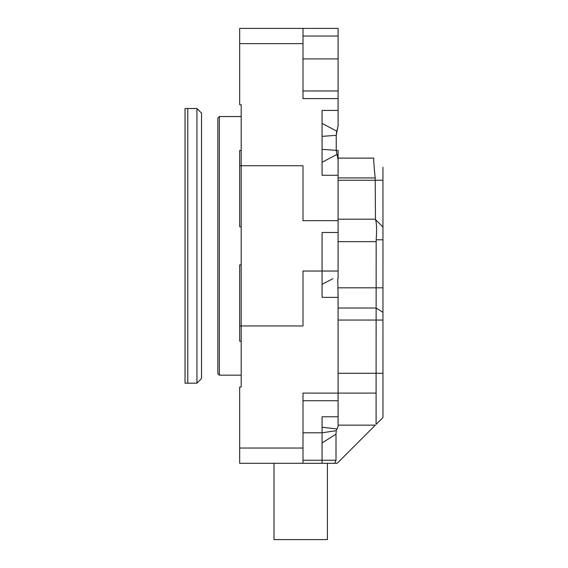 <?xml version="1.0" encoding="UTF-8"?>
<svg xmlns="http://www.w3.org/2000/svg" width="568" height="568" viewBox="0 0 568 568"><rect width="100%" height="100%" fill="white"/><g stroke="black" fill="none" stroke-linecap="round" stroke-linejoin="round"><path stroke-width="0.85" d="M338.095 115.837L338.095 117.668M241.194 341.226L239.668 341.226L239.668 325.961L303 325.961L303 271.028L338.095 271.028L338.095 175.278L322.07 175.278L322.07 123.391L336.838 131.222L338.095 125.741L336.242 135.347L336.242 150.343L338.095 159.956L338.095 175.278L338.095 158.11L373.794 158.11C373.481 159.296 373.95 165.906 375.2 177.947L338.095 177.947L375.2 177.947L375.476 219.596C376.669 222.848 376.904 229.586 376.165 239.81L376.094 393.106L338.095 393.106L338.095 297.355L322.07 297.355L322.07 232.497L338.095 232.497L338.095 220.675L303 220.675L303 165.735L239.668 165.735L239.668 226.774L241.194 226.774L241.194 387L239.668 387L239.668 448.038L303 448.038L303 393.106L338.095 393.106L338.095 426.341L336.263 430.679L336 434.115L336 460.25L322.07 460.25L322.07 442.955L336 434.115M338.095 111.2L338.095 98.598L303 98.598L303 43.658L239.668 43.658L239.668 104.697L241.194 104.697L241.194 264.922L239.668 264.922L239.668 325.961M338.095 110.419L338.095 125.741L338.095 110.419L322.07 110.419L322.07 123.391M239.668 43.658L239.668 28.4L338.095 28.4L338.095 36.032L303 36.032M303 58.923L338.095 58.923L338.095 36.032M338.095 58.923L338.095 98.598M217.849 251.567L217.849 118.059L219.376 116.532L219.376 253.094M338.095 271.028L338.095 278.661M303 28.4L303 43.658M303 90.965L338.095 90.965M338.095 172.338L338.095 174.135M338.095 174.624L338.095 175.278M322.07 162.306L336.838 154.468M322.07 149.334L336.242 150.343M322.07 136.363L336.242 135.347M336.796 131.322L336.313 133.736M336.242 150.477L338.095 150.477L338.095 158.11L373.794 158.11C373.481 159.296 373.95 165.906 375.2 177.947L375.476 219.596C376.669 222.848 376.904 229.586 376.165 239.81L376.094 393.106L338.095 393.106M376.094 424.388L376.094 393.106L376.094 424.388L382.96 417.523L382.96 386.24L382.96 417.523L376.094 424.388M329.554 463.303L337.179 463.303L375.327 425.155L338.095 425.155L375.327 425.155L337.179 463.303L329.554 463.303M382.96 373.268L382.96 386.24L382.96 373.268L338.095 373.268L382.96 373.268L382.96 320.054L382.96 373.268M382.96 312.35L382.96 320.054L338.095 320.054L382.96 320.054L382.96 312.35L376.094 308.019L338.095 308.019L376.094 308.019L382.96 312.35L382.96 287.813L382.96 312.35M382.96 239.81L382.96 287.813L338.095 287.813L382.96 287.813L382.96 239.81L376.165 239.81L382.96 239.81L382.96 226.987L382.96 239.81M382.96 180.233L382.96 226.987L375.476 219.596L382.96 226.987L382.96 180.233L375.327 180.233L382.96 180.233L382.96 167.262L382.96 180.233M196.947 383.187L187.788 383.187L187.788 108.516L187.788 383.187L185.04 383.187L185.04 108.516L196.947 108.516L201.519 113.089L201.519 378.607L196.947 383.187L196.947 108.516M338.095 237.914L338.095 239.746M336 460.25L334.758 463.303L239.668 463.303L239.668 448.038M338.095 416.763L322.07 416.763L322.07 442.955M322.07 463.303L322.07 460.25L303 460.25M219.376 238.61L219.376 375.171L217.849 373.645L217.849 240.136M337.761 278.661L338.095 297.355M239.668 165.735L239.668 150.477L241.194 150.477M303 448.038L303 463.303M338.095 400.738L303 400.738M338.095 294.416L338.095 296.212M322.07 284.383L332.855 278.661M303 432.78L322.07 432.78L336.263 430.679M322.07 427.228L336.916 428.932M327.416 463.303L327.416 539.6L274.003 539.6L274.003 463.303M376.094 241.641L338.095 241.641L376.094 241.641M338.095 219.191L375.37 219.191L338.095 219.191M338.095 180.276L375.327 180.276L338.095 180.276M241.194 116.532L219.376 116.532M241.194 375.171L219.376 375.171"/></g></svg>
